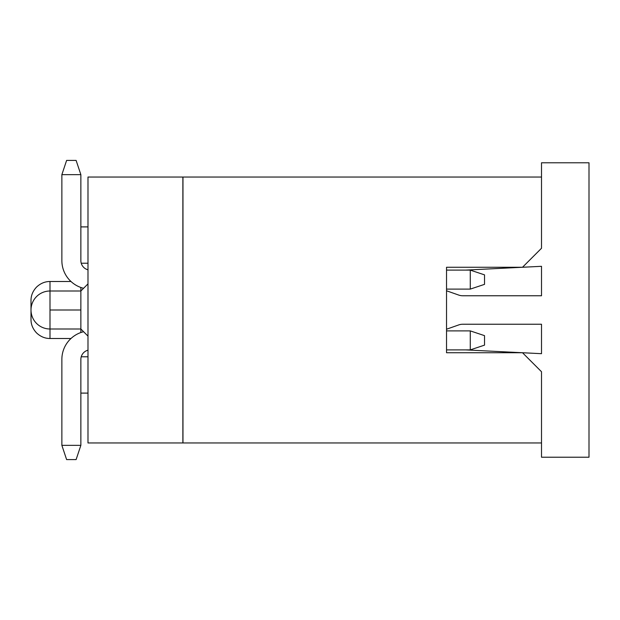 <?xml version="1.0" encoding="UTF-8"?>
<svg xmlns="http://www.w3.org/2000/svg" width="620" height="620" viewBox="0 0 620 620"><rect width="100%" height="100%" fill="white"/><g stroke="black" fill="none" stroke-linecap="round" stroke-linejoin="round"><path stroke-width="0.93" d="M80.864 445.346L76.113 459.591L66.619 459.591L61.868 445.346L61.868 359.391L61.868 445.346L80.864 445.346L80.864 359.391A9.502 9.502 0 0 1 87.986 350.192M80.864 332.522L80.864 328.995L87.986 336.118M80.864 310L49.995 310L49.995 328.995L80.864 328.995L80.864 287.478M87.986 269.808A9.502 9.502 0 0 1 80.864 260.609L80.864 174.654L61.868 174.654L61.868 260.609A28.497 28.497 0 0 0 83.584 288.285M87.986 393.103L80.864 393.103M87.986 356.779L81.228 356.779M87.986 263.221L81.228 263.221M87.986 226.897L80.864 226.897M182.869 442.967L87.986 442.967L87.986 177.033L182.869 177.033L182.869 442.967M61.868 174.654L61.868 260.609L61.868 174.654L61.868 260.609L61.868 174.654L61.868 260.609L61.868 174.654L61.868 260.609L61.868 174.654L61.868 260.609L61.868 174.654L66.619 160.41L76.113 160.41L80.864 174.654M83.584 331.716A28.497 28.497 0 0 0 61.868 359.391M70.99 281.503L49.995 281.503C45.035 281.488 40.556 283.34 36.565 287.068C32.829 291.067 30.977 295.546 31 300.499L31 319.502C30.977 324.454 32.829 328.933 36.565 332.932C40.556 336.66 45.035 338.512 49.995 338.497L49.995 328.995A18.995 18.995 0 0 1 31 310A18.995 18.995 0 0 1 49.995 291.005L49.995 310M182.97 442.967L182.97 177.033L541.508 177.033L541.508 248.263L522.513 267.259L446.532 267.259L446.532 352.741L522.513 352.741L541.508 371.737L541.508 442.967L182.97 442.967M470.278 289.106L484.522 284.355L484.522 274.862L470.278 270.111L470.278 289.106L446.532 289.106L446.532 290.78L458.746 295.081A11.873 11.873 0 0 0 462.683 295.755L541.508 295.755L541.508 266.313L465.527 270.111M465.527 349.889L541.508 353.687L541.508 324.245L462.683 324.245A11.873 11.873 0 0 0 458.746 324.919L446.532 329.22L446.532 330.894L470.278 330.894L470.278 349.889L484.522 345.138L484.522 335.645L470.278 330.894M446.532 349.889L470.278 349.889M470.278 270.111L446.532 270.111M541.508 442.967L541.508 457.219L589 457.219L589 162.781L541.508 162.781L541.508 177.033M49.995 281.503L49.995 291.005L80.864 291.005L87.986 283.882M70.99 338.497L49.995 338.497"/></g></svg>
